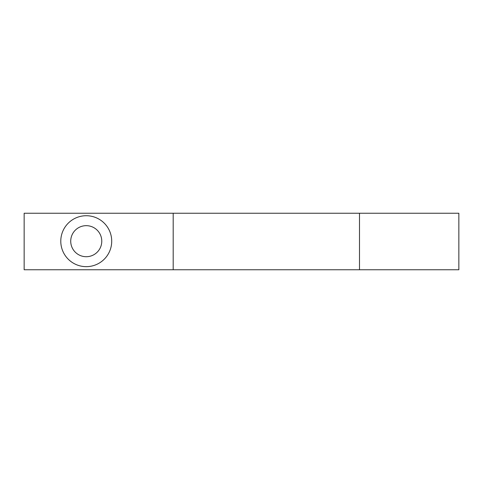 <?xml version="1.0" encoding="UTF-8"?>
<svg xmlns="http://www.w3.org/2000/svg" width="483" height="483" viewBox="0 0 483 483"><rect width="100%" height="100%" fill="white"/><g stroke="black" fill="none" stroke-linecap="round" stroke-linejoin="round"><path stroke-width="0.72" d="M111.712 241.192A25.46 25.46 0 0 1 73.519 263.241A25.46 25.46 0 0 1 73.519 219.137A25.46 25.46 0 0 1 111.712 241.192M70.723 241.192A15.522 15.522 0 0 0 94.01 254.632A15.522 15.522 0 0 0 94.01 227.747A15.522 15.522 0 0 0 70.723 241.192M24.15 213.244L24.15 269.755L173.192 269.755L173.192 213.244L24.15 213.244M359.491 213.244L359.491 269.755L458.85 269.755L458.85 213.244L173.192 213.244M359.491 269.755L173.192 269.755"/></g></svg>
